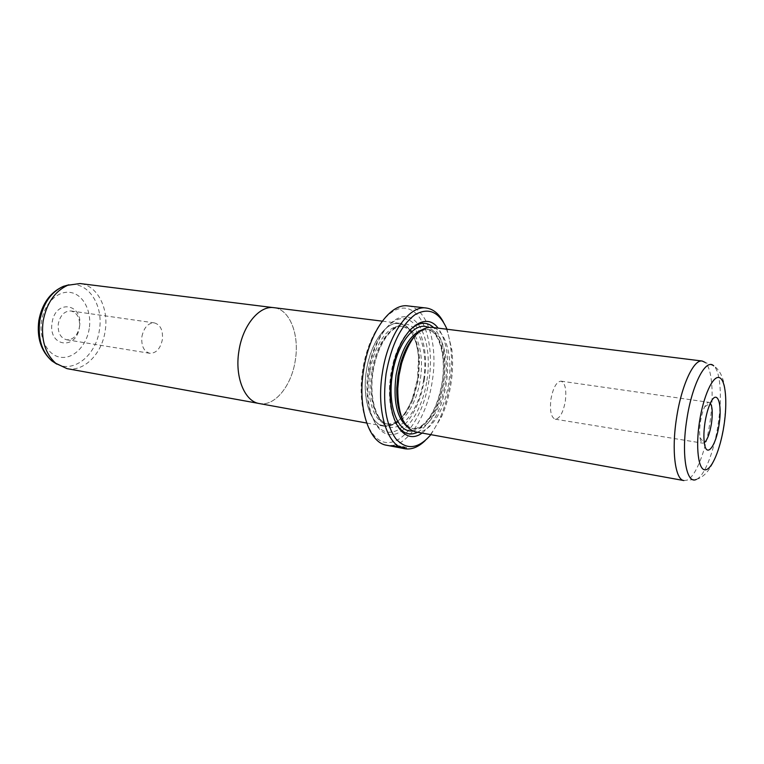 <?xml version="1.0" encoding="UTF-8"?>
<svg xmlns="http://www.w3.org/2000/svg" width="764" height="764" viewBox="0 0 764 764"><rect width="100%" height="100%" fill="white"/><g stroke="black" fill="none" stroke-linecap="round" stroke-linejoin="round"><path stroke-width="0.57" stroke-dasharray="3.82 2.86" d="M66.984 368.63C84.021 372.106 101.994 353.751 105.145 331.07C109.051 308.408 97.372 285.306 79.991 283.539M273.98 307.672C289.795 309.219 299.612 334.727 295.334 360.159C291.714 385.562 274.801 406.754 259.321 403.526C244.681 401.539 234.605 376.977 238.912 351.192C242.599 325.454 259.474 305.247 273.97 307.701C289.785 309.248 299.593 334.747 295.315 360.159C291.724 385.581 274.811 406.782 259.321 403.554L258.347 403.354M79.446 327.059C83.954 303.728 55.409 298.361 52.086 322.742C47.846 346.98 76.658 350.666 79.446 327.059C77.46 335.673 73.172 339.913 66.602 339.77C60.366 337.898 57.606 332.55 58.312 323.716C60.308 315.131 64.539 310.881 71.004 310.967C77.355 312.81 80.163 318.177 79.437 327.04M141.923 336.494C143.966 327.422 148.12 322.895 154.395 322.905C160.526 324.776 163.181 330.382 162.35 339.722C160.325 348.823 156.123 353.34 149.744 353.293C143.727 351.402 141.12 345.805 141.923 336.494M417.574 378.858C413.677 406.037 397.815 429.12 383.776 426.14C370.473 424.459 361.83 398.426 366.405 370.674C370.416 342.969 386.364 320.956 399.496 323.296C413.849 324.652 422.081 351.66 417.574 378.858L412.121 399.391C402.886 420.821 392.037 429.215 379.584 424.583C368.611 418.662 362.585 395.169 366.424 370.674C370.158 346.226 382.926 325.798 395.131 323.516C408.348 322.895 416.16 334.154 418.557 357.294L417.555 378.858M399.429 447.16L391.216 445.364C397.366 445.393 402.485 446.138 406.591 447.599L406.095 448.134L396.793 446.176L404.949 447.465C401.663 446.338 397.567 445.737 392.658 445.641L399.429 447.16L399.352 447.675M391.98 445.727L392.572 446.157C397.481 446.252 401.577 446.864 404.872 447.981L396.707 446.692L406.018 448.649L406.505 448.124C402.408 446.653 397.28 445.909 391.139 445.88L390.242 445.937M406.095 448.134L406.018 448.649M395.666 446.424L405.273 448.115L395.351 446.348L395.189 446.864L405.197 448.63L393.976 446.653M710.348 403.22L709.049 402.351C707.674 402.208 706.213 403.707 704.666 406.849C702.823 410.755 701.419 415.759 700.445 421.852C699.538 428.021 699.375 433.264 699.967 437.581C700.512 441.038 701.457 442.91 702.804 443.187L704.303 442.748M370.082 371.247C365.736 397.614 373.902 422.368 386.527 423.953C397.099 424.708 406.047 416.246 413.381 398.569L418.557 379.001L419.512 358.459C417.793 339.397 411.777 328.644 401.472 326.209C389.01 323.965 373.892 344.917 370.082 371.247M426.961 380.319C431.689 350.428 423.562 320.985 408.301 317.156C393.116 312.839 373.997 337.917 368.983 371.037C363.75 404.127 374.379 433.981 390.137 434.62C405.827 435.747 422.444 410.249 426.961 380.319M424.278 379.909C428.843 351.039 420.945 322.637 406.171 318.999C391.493 314.883 373.061 339.063 368.248 370.932C363.206 402.762 373.443 431.555 388.666 432.223C403.822 433.379 419.913 408.797 424.278 379.909M415.463 431.861C429.062 434.764 444.6 411.204 448.573 383.604C453.138 355.967 445.355 328.606 431.44 327.307M683.895 480.566L686.96 480.164C695.632 476.793 705.64 451.304 709.785 423.562C714.187 395.714 712.277 368.152 704.971 362.327L713.719 365.861C720.586 371.39 722.305 397.939 718.055 424.822C714.044 451.6 704.523 476.182 696.357 479.4L686.96 480.164M565.303 401.339C566.659 389.726 565.236 382.993 561.024 381.15C556.545 381.618 553.193 387.568 550.968 399.009C549.641 410.66 551.045 417.383 555.199 419.197C559.754 418.701 563.116 412.751 565.303 401.339M402.599 419.417C405.636 424.889 409.332 428.031 413.687 428.843C426.618 431.593 441.401 409.275 445.173 383.079C449.509 356.836 442.069 330.898 428.852 329.656C424.45 329.141 419.99 331.032 415.454 335.339M422.062 433.054C434.153 423.667 442.251 407.078 446.386 383.289C449.643 359.185 446.883 340.811 438.106 328.138M417.679 432.262C430.562 424.335 439.224 407.871 443.674 382.869C446.997 357.514 443.664 339.092 433.675 327.584M409.743 330.229C402.38 337.85 396.745 349.1 392.858 363.998L390.757 374.379L389.592 385.314C388.857 400.689 390.872 413.114 395.628 422.587M428.938 380.653C423.819 414.508 405.035 443.569 387.071 442.528C369.041 442.05 356.664 408.014 362.671 370.043C368.42 332.025 390.471 303.528 407.766 308.704C425.166 313.316 434.286 346.827 428.938 380.653M386.632 445.25C405.713 449.404 427.009 417.822 432.262 381.169C438.345 344.478 427.468 307.653 407.938 305.925M430.886 434.659L441.735 416.351C446.042 406.477 449.098 395.695 450.932 384.015C452.737 372.163 453.052 360.809 451.887 349.96L446.997 329.246M443.368 321.988C447.141 329.16 449.633 338.032 450.827 348.585C452.04 359.834 451.705 371.591 449.843 383.853C447.943 395.953 444.772 407.116 440.312 417.345C436.015 427.066 431.001 434.783 425.252 440.503M394.883 446.825L395.59 446.95M402.609 447.704L402.532 448.22M401.033 447.456L400.957 447.971M401.501 447.551L401.415 448.076M405.273 448.115L405.197 448.63M394.854 446.281L394.768 446.806M399.897 447.246L399.811 447.761M395.962 446.195L395.876 446.711M396.793 446.176L396.707 446.692M405.073 447.761L404.987 448.277M56.794 364.113C74.184 373.262 96.102 354.916 99.377 330.182C103.78 305.524 88.328 281.248 68.922 284.8M89.226 328.606C86.695 345.471 73.716 358.975 60.919 357.313C48.075 355.919 38.687 338.891 41.552 321.081C44.226 303.241 58.341 289.928 70.985 292.555C83.677 294.914 91.938 311.76 89.226 328.606M397.299 446.587L397.223 447.112M371.915 371.524C367.56 397.92 375.707 422.702 388.313 424.278C401.568 427.086 416.59 405.14 420.305 379.269C424.593 353.379 416.819 327.718 403.268 326.429C390.834 324.194 375.726 345.175 371.915 371.524M423.676 379.794C427.85 353.417 420.601 327.555 407.183 324.366C393.832 320.756 377.206 342.788 372.842 371.657C368.277 400.489 377.454 426.675 391.244 427.401C404.987 428.566 419.694 406.2 423.676 379.794M406.725 426.274L411.853 428.518C424.803 431.268 439.606 408.979 443.378 382.802C447.704 356.587 440.245 330.669 427 329.418L421.432 330.029M412.331 430.839C425.252 430.008 438.603 407.823 442.289 382.64C446.405 357.409 440.293 332.015 428.155 327.345M396.478 446.529L396.401 447.045M154.395 322.905L71.004 310.967M383.776 426.14L366.682 423.036M406.591 447.599L406.505 448.124M395.265 446.348L395.189 446.864M704.666 406.849L710.453 402.991M413.381 398.569L412.121 399.391M386.527 423.953L388.313 424.278C376.996 423.151 368.697 398.588 373.138 371.705C377.015 344.87 392.18 324.156 403.268 326.429L401.472 326.209M696.357 479.4C711.265 475.198 719.564 451.075 723.737 425.672C727.404 400.059 726.745 374.36 713.719 365.861M561.024 381.15L709.049 402.351M428.852 329.656L427 329.418C438.794 330.22 446.52 355.948 442.089 382.602C440.513 391.913 438.011 400.441 434.592 408.196C429.463 418.223 428.623 418.471 425.567 422.206C420.849 427.105 416.275 429.215 411.853 428.518L413.687 428.843M392.858 363.998L393.746 363.693M441.735 416.351L440.312 417.345M451.887 349.96L450.827 348.585M389.592 385.314L390.356 385.868M555.199 419.197L702.804 443.187M419.512 358.459L418.557 357.294M699.967 437.581L704.341 442.986M393.651 446.052L393.575 446.577M393.966 446.119L394.998 446.31M390.366 445.431L390.289 445.947M404.949 447.465L404.872 447.981M390.308 445.412L392.486 445.832M398.98 447.074L399.534 447.179M399.496 323.296L382.258 321.157M149.744 353.293L66.602 339.77M272.987 307.577L273.97 307.701"/><path stroke-width="1.15" d="M272.987 307.577L79.991 283.539L67.662 285.278C54.75 291.294 46.556 303.298 43.09 321.281C40.931 339.598 45.143 353.598 55.734 363.282L66.984 368.63L258.347 403.354M366.682 423.036L259.321 403.554C244.671 401.568 234.586 376.986 238.893 351.192C242.58 325.435 259.474 305.208 273.98 307.672L382.258 321.157M399.352 447.675L391.894 446.243M704.991 422.53C706.261 414.575 708.085 408.062 710.453 402.991C717.119 388.398 722.591 403.488 719.019 424.86C716.011 446.243 706.337 458.849 704.341 442.986C703.587 437.39 703.806 430.571 704.991 422.53M704.303 442.748C707.359 439.968 709.737 433.618 711.437 423.676C712.812 413.63 712.449 406.811 710.348 403.22M702.173 361.028L431.44 327.307C419.188 327.183 409.246 339.178 401.625 363.292L398.98 375.649L397.757 388.609C397.824 413.897 403.726 428.317 415.463 431.861L683.895 480.566C675.195 479.868 671.355 450.569 676.541 418.051C681.354 385.639 693.693 359.109 702.173 361.028L704.971 362.327M415.454 335.339C409.084 341.661 404.08 351.153 400.46 363.798L397.958 375.506L396.793 387.778C396.478 400.938 398.407 411.481 402.599 419.417M438.106 328.138C425.758 310.891 402.236 328.023 393.746 363.693L391.56 374.494L390.356 385.868C387.806 422.454 405.13 445.832 422.062 433.054M433.675 327.584C426.513 321.071 418.538 321.95 409.743 330.229M425.252 440.503C418.443 447.121 411.605 449.862 404.729 448.716C387.405 446.453 376.079 411.147 382.344 373.033C387.873 335.004 409.112 305.027 426.236 308.016L407.938 305.925C390.499 302.907 369.041 332.521 363.588 370.168C357.371 407.89 369.012 442.919 386.632 445.25L399.352 447.685M446.997 329.246C439.348 311.76 428.623 306.956 414.814 314.825C400.88 325.493 391.302 345.089 386.097 373.615C382.439 402.504 385.658 424.192 395.771 438.689C406.61 450.445 418.319 449.108 430.886 434.659M392.467 446.367L398.77 447.57M426.236 308.016C433.14 308.981 438.851 313.632 443.368 321.988M395.628 422.587C401.539 433.112 408.893 436.339 417.679 432.262M68.922 284.8L63.297 286.376C50.911 292.134 43.061 303.604 39.757 320.775C37.684 338.271 41.733 351.66 51.895 360.933L56.794 364.113M696.357 479.4C686.464 484.787 681.125 454.943 686.807 419.627C691.983 384.397 705.917 357.81 713.719 365.861M699.509 421.613C695.507 447.312 698.334 469.936 705.048 469.85C711.695 470.147 720.337 449.423 723.947 425.682C727.643 401.95 725.638 379.469 719.239 377.588C712.888 375.334 703.415 395.905 699.509 421.613M421.432 330.029C409.208 335.501 400.756 350.561 396.067 375.219C393.078 400.298 396.631 417.316 406.725 426.274M428.155 327.345C414.986 320.899 396.783 343.886 392.381 374.637C387.262 405.426 397.767 433.083 412.331 430.839M67.662 285.278L63.297 286.376C50.099 292.373 41.944 303.795 38.811 320.641C36.672 337.755 41.027 351.192 51.895 360.933L55.734 363.282M396.793 387.778L397.757 388.609M399.476 447.704L404.729 448.716M400.46 363.798L401.625 363.292"/></g></svg>

